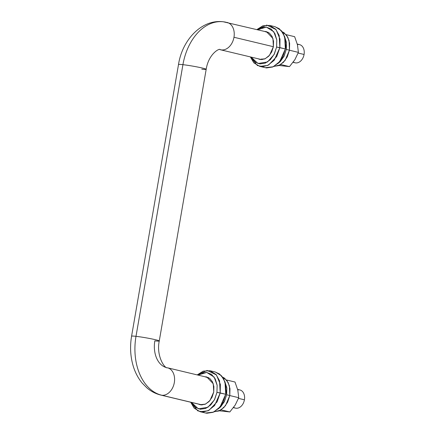 <?xml version="1.0" encoding="UTF-8"?>
<svg xmlns="http://www.w3.org/2000/svg" width="435" height="435" viewBox="0 0 435 435"><rect width="100%" height="100%" fill="white"/><g stroke="black" fill="none" stroke-linecap="round" stroke-linejoin="round"><path stroke-width="0.65" d="M198.344 404.061L201.008 404.882L205.141 404.262L209.007 401.597L212.03 397.296L213.743 392.011L209.931 400.575L205.499 404.104L200.111 404.724L198.355 404.061M205.374 412.962L206.924 413.25L213.014 412.337L218.723 408.405L223.182 402.06L225.711 394.262L216.951 392.375L217.141 385.214L215.243 378.901L211.546 374.41L206.614 372.42L201.204 373.235L197.979 375.09L206.717 372.431L214.129 377.085L217.141 385.209L216.951 392.375L220.213 392.946L220.36 384.42L216.412 374.926L207.158 370.424L197.218 374.91L203.188 371.142L209.909 370.729L216.026 374.475L219.528 380.794L220.213 392.946L225.711 394.262L225.025 382.109L221.518 375.791L215.407 372.045L209.909 370.729M200.1 411.7L194.2 408.188L190.682 402.223L197.767 410.857L203.324 411.988L208.985 410.319L217.103 401.858L220.213 392.946L214.591 405.578L208.05 410.792L200.1 411.7L205.597 413.016L213.541 412.108L220.088 406.894L225.711 394.262L225.923 386.204L223.786 379.103L219.626 374.051L215.227 372.001M216.951 392.375L214.411 399.89L207.865 407.296L198.349 408.846L191.443 402.408L195.326 407.263L200.252 409.253L205.668 408.443L210.747 404.952L214.705 399.308L216.951 392.375M213.743 392.011L213.884 386.546L212.438 381.74L209.621 378.314L204.885 376.743L206.761 376.955L213.28 383.773L213.743 392.011M229.462 395.48L238.761 397.704L235.215 405.028L229.832 411.945L219.338 410.803L229.832 411.945L221.083 409.852L229.832 411.945L235.215 405.028L238.761 397.704L237.798 390.108L238.761 397.704L229.783 395.556M235.003 382.017L226.434 379.967L235.003 382.017L237.798 390.108L235.003 382.017M235.378 404.767L234.998 405.371M223.024 21.75A51.493 35.382 96.5 0 0 182.928 64.674A14.045 0.854 9.8 0 1 197.093 66.93A14.045 0.854 9.8 0 1 206.081 69.187A14.045 0.854 -170.2 0 0 197.093 66.93A14.045 0.854 -170.2 0 0 182.928 64.674L136.003 336.331A14.045 0.854 9.8 0 1 150.167 338.593A14.045 0.854 9.8 0 1 159.161 340.844A14.045 0.854 -170.2 0 0 150.167 338.593A14.045 0.854 -170.2 0 0 136.003 336.331A14.045 0.854 -170.2 0 0 131.685 336.331A14.045 0.854 9.8 0 1 136.003 336.331A51.493 35.382 96.5 0 0 161.798 395.252A14.045 10.168 -76.5 0 0 174.141 383.507A14.045 10.168 -76.5 0 0 167.888 367.901A14.045 10.168 103.5 0 1 174.141 383.507A14.045 10.168 103.5 0 1 161.798 395.252L202.188 404.925L161.798 395.252A51.493 35.382 -83.5 0 1 136.003 336.331L182.928 64.674A14.045 0.854 -170.2 0 0 178.611 64.668A14.045 0.854 9.8 0 1 182.928 64.674A51.493 35.382 -83.5 0 1 223.024 21.75A51.493 35.382 -83.5 0 1 226.216 22.294M226.912 22.408A14.045 10.168 103.5 0 1 233.97 37.263A14.045 10.168 103.5 0 1 221.448 49.922A23.408 16.084 96.5 0 0 219.996 49.672A23.408 16.084 -83.5 0 1 221.448 49.922A14.045 10.168 -76.5 0 0 233.97 37.263L273.387 46.703L233.97 37.263A14.045 10.168 -76.5 0 0 227.538 22.571M159.161 340.844A14.045 0.854 9.8 0 1 154.844 340.844A23.408 16.084 96.5 0 0 166.567 367.624M297.393 44.549A9.363 6.781 103.5 0 1 304.07 54.473L298.149 53.054L304.07 54.473A9.363 6.781 -76.5 0 0 299.367 44.571M237.744 389.88A9.363 6.781 103.5 0 1 244.421 399.803L238.5 398.384L244.421 399.803A9.363 6.781 -76.5 0 0 239.718 389.901M262.582 59.53L261.712 58.953M206.081 69.187A14.045 0.854 9.8 0 1 201.769 69.181M235.607 408.166A9.363 6.781 -76.5 0 0 244.421 399.803A9.363 6.781 103.5 0 1 233.677 407.296M295.256 62.836A9.363 6.781 -76.5 0 0 304.07 54.473A9.363 6.781 103.5 0 1 293.326 61.966M214.172 411.804L220.518 410.194L225.493 405.67L229.794 395.518L229.43 385.867L226.978 380.663L222.508 377.014L224.59 378.222L228.147 382.544L229.974 388.618L229.794 395.518L226.651 394.762L229.794 395.518L227.63 402.185L223.818 407.617L218.93 410.977L213.721 411.76M218.147 408.971L220.675 406.866L224.493 401.434L226.651 394.762L226.836 387.868L224.775 381.359L226.651 394.762L224.264 401.875L218.158 408.96M273.822 66.468L280.167 64.864L285.142 60.34L289.444 50.183L289.079 40.537L286.627 35.333L282.157 31.679L284.24 32.891L287.796 37.214L289.623 43.288L289.444 50.183L286.301 49.432L289.444 50.183L287.279 56.854L283.468 62.287L278.579 65.647L273.37 66.43M277.791 63.64L280.325 61.531L284.137 56.104L286.301 49.432L286.48 42.538L284.425 36.029L286.301 49.432L283.914 56.545L277.807 63.624M289.112 50.145L298.405 52.374L294.865 59.698L289.482 66.615L278.987 65.473L289.482 66.615L280.733 64.521L289.482 66.615L294.865 59.698L298.405 52.374L297.448 44.772L298.405 52.374L289.433 50.226M294.653 36.687L286.083 34.631L294.653 36.687L297.448 44.772L294.653 36.687M295.028 59.432L294.647 60.041M257.993 58.73L260.657 59.551L264.79 58.932L268.656 56.267L271.679 51.966L273.392 46.681L269.58 55.24L265.149 58.774L259.76 59.394L258.004 58.73M265.024 67.632L266.573 67.92L272.663 67.006L278.373 63.075L282.832 56.729L285.36 48.932L276.6 47.045L276.791 39.879L274.893 33.571L271.195 29.08L266.263 27.09L260.853 27.9L257.629 29.759L266.367 27.101L273.778 31.75L276.791 39.873L276.6 47.045L279.863 47.616L280.01 39.085L276.062 29.591L266.807 25.089L256.867 29.575L262.838 25.812L269.559 25.393L275.676 29.145L279.178 35.458L279.863 47.616L285.36 48.932L284.675 36.774L281.168 30.461L275.056 26.709L269.559 25.393M259.749 66.37L253.85 62.852L250.326 56.893L257.417 65.527L262.974 66.658L268.634 64.989L276.752 56.528L279.863 47.616L274.24 60.242L267.699 65.457L259.749 66.37L265.247 67.686L273.191 66.772L279.738 61.558L285.36 48.932L285.572 40.868L283.435 33.772L279.275 28.721L274.876 26.671M276.6 47.045L274.061 54.56L267.514 61.96L257.998 63.515L251.093 57.077L254.975 61.933L259.902 63.923L265.317 63.113L270.396 59.617L274.354 53.978L276.6 47.045M273.392 46.681L273.533 41.216L272.087 36.404L269.27 32.978L264.534 31.412L266.41 31.619L272.93 38.443L273.392 46.681M201.976 404.931L160.912 395.1C155.752 393.827 151.114 391.446 146.986 387.949L142.158 383.072C138.058 378.075 135.029 372.257 133.083 365.612C130.364 356.156 129.864 346.347 131.582 336.201L178.508 64.538C182.205 39.851 201.867 18.966 223.296 21.777L268.167 32.282M261.625 59.6L220.115 49.688C220.028 47.855 208.637 53.445 206.185 69.317L159.264 340.98C156.045 356.031 164.87 368.972 167.453 367.782L208.517 377.613M299.492 44.598L297.268 44.066M239.843 389.929L237.619 389.396M235.482 408.139L233.421 407.644M295.131 62.809L293.07 62.314"/></g></svg>
